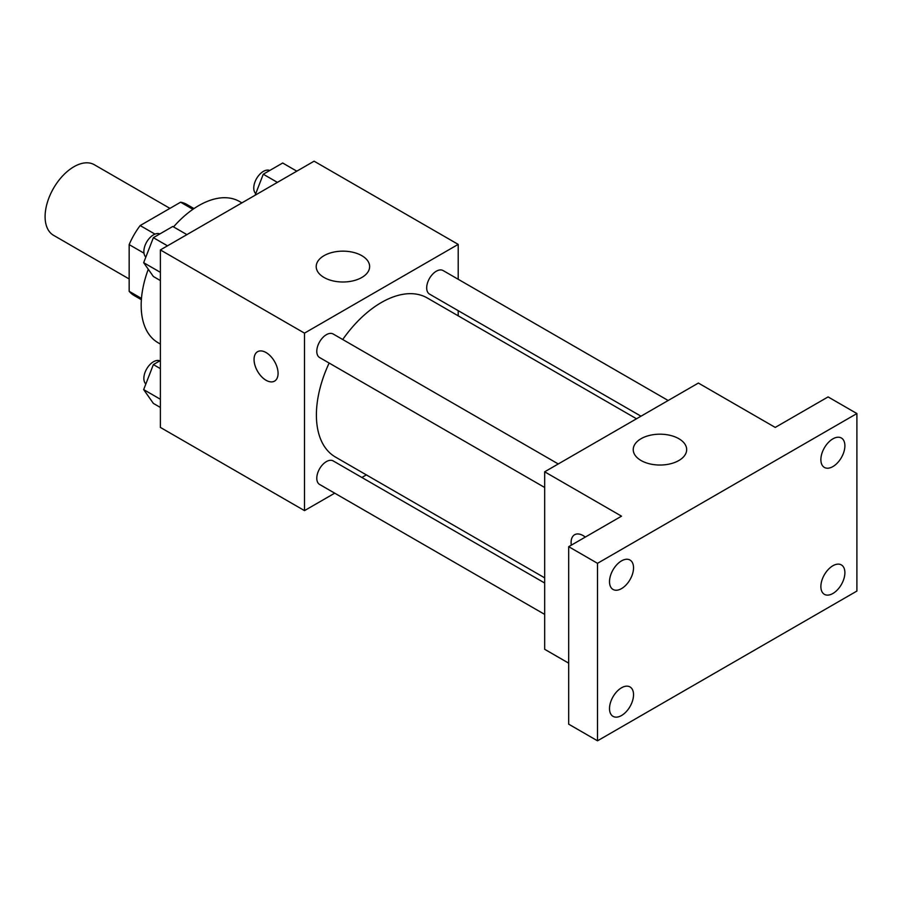 <?xml version="1.0" encoding="UTF-8"?>
<svg xmlns="http://www.w3.org/2000/svg" width="902" height="902" viewBox="0 0 902 902"><rect width="100%" height="100%" fill="white"/><g stroke="black" fill="none" stroke-linecap="round" stroke-linejoin="round"><path stroke-width="1.35" d="M169.926 208.373L94.304 164.716A40.759 23.531 120 0 0 62.892 175.642A40.759 23.531 120 0 0 45.1 216.66A40.759 23.531 120 0 0 53.545 235.309L129.166 278.977M154.986 234.114L140.16 225.556L180.603 202.206A52.609 30.375 120 0 1 186.691 204.382L193.975 208.587M141.479 298.415L129.166 291.312A52.609 30.375 120 0 0 134.082 295.495L141.377 299.701M129.166 291.312L129.166 244.611A52.609 30.375 120 0 1 140.16 225.556M143.982 253.169L129.166 244.611M192.915 209.32L180.603 202.206M148.278 269.27A81.518 47.062 120 0 0 141.174 305.406A81.518 47.062 120 0 0 158.053 342.715L160.387 344.068M241.905 202.871L239.571 201.529A81.518 47.062 120 0 0 173.534 226.898M334.71 493.18L304.493 510.622L160.387 427.424L160.387 249.933L314.099 161.187L458.205 244.386L458.205 279.282M366.359 474.903L361.882 477.485M329.14 363.055A91.846 53.026 120 0 0 316.399 414.999A91.846 53.026 120 0 0 335.431 457.043L544.673 577.855M636.519 418.776L427.266 297.964A91.846 53.026 120 0 0 342.726 339.524M458.205 310.66L458.205 315.824M304.493 510.622L304.493 333.131L458.205 244.386M668.156 400.499L443.096 270.555A13.586 7.847 120 0 0 432.622 274.197A13.586 7.847 120 0 0 426.691 287.873A13.586 7.847 120 0 0 429.51 294.097L640.984 416.194M544.673 583.019L333.188 460.922A13.586 7.847 120 0 0 322.724 464.564A13.586 7.847 120 0 0 316.794 478.24A13.586 7.847 120 0 0 319.601 484.453L544.673 614.397M544.673 487.486L319.601 357.542A13.586 7.847 -60 0 1 319.601 341.858A13.586 7.847 -60 0 1 333.188 334.011L558.259 463.955M304.493 333.131L160.387 249.933M324.032 277.478A26.722 15.424 180 0 1 316.207 266.575A26.722 15.424 180 0 1 342.918 251.151A26.722 15.424 180 0 1 369.64 266.575A26.722 15.424 180 0 1 353.144 280.826A26.722 15.424 180 0 1 324.032 277.478M278.075 373.349A16.98 9.809 60 0 1 274.558 381.118A16.98 9.809 60 0 1 257.566 371.32A16.98 9.809 60 0 1 257.577 351.701A16.98 9.809 60 0 1 270.656 356.256A16.98 9.809 60 0 1 278.075 373.349M274.558 381.118A16.98 9.809 60 0 1 257.577 371.308A16.98 9.809 60 0 1 257.577 351.701M568.688 663.162L544.673 649.293L544.673 471.802L698.385 383.057L775.235 427.424L828.081 396.914L856.9 413.556L856.9 591.058L597.507 740.813L568.688 724.171L568.688 546.68L621.523 516.169L544.673 471.802M597.507 740.813L597.507 563.322L568.688 546.68M597.507 563.322L856.9 413.556M641.063 460.516A26.722 15.424 180 0 1 633.238 449.613A26.722 15.424 180 0 1 659.96 434.189A26.722 15.424 180 0 1 686.67 449.613A26.722 15.424 180 0 1 670.175 463.865A26.722 15.424 180 0 1 641.063 460.516M574.608 534.739A16.98 9.809 60 0 0 571.304 545.169A16.98 9.809 60 0 1 574.608 534.739A16.98 9.809 60 0 1 585.297 537.085M832.884 466.582A16.98 9.809 -60 0 1 824.394 467.428A16.98 9.809 -60 0 1 821.79 453.819A16.98 9.809 -60 0 1 832.884 438.857A16.98 9.809 -60 0 1 841.374 438.011A16.98 9.809 -60 0 1 843.979 451.62A16.98 9.809 -60 0 1 832.884 466.582M621.523 588.611A16.98 9.809 -60 0 1 613.033 589.457A16.98 9.809 -60 0 1 610.428 575.848A16.98 9.809 -60 0 1 621.523 560.875A16.98 9.809 -60 0 1 630.013 560.041A16.98 9.809 -60 0 1 632.618 573.649A16.98 9.809 -60 0 1 621.523 588.611M621.523 715.523A16.98 9.809 -60 0 1 613.033 716.357A16.98 9.809 -60 0 1 610.428 702.748A16.98 9.809 -60 0 1 621.523 687.786A16.98 9.809 -60 0 1 630.013 686.941A16.98 9.809 -60 0 1 632.618 700.55A16.98 9.809 -60 0 1 621.523 715.523M832.884 593.493A16.98 9.809 -60 0 1 824.394 594.339A16.98 9.809 -60 0 1 821.79 580.73A16.98 9.809 -60 0 1 832.884 565.757A16.98 9.809 -60 0 1 841.374 564.923A16.98 9.809 -60 0 1 843.979 578.532A16.98 9.809 -60 0 1 832.884 593.493M160.387 280.556L153.374 276.508L143.666 262.696L153.374 237.677L172.778 226.47L186.906 234.621M160.387 272.348L143.666 262.696M167.49 245.829L153.374 237.677M159.823 233.956A13.586 7.847 120 0 0 149.518 238.117A13.586 7.847 120 0 0 143.858 251.489A13.586 7.847 120 0 0 145.842 257.093M255.119 195.238L263.271 174.221L282.687 163.014L296.814 171.166M277.399 182.373L263.271 174.221M269.732 170.501A13.586 7.847 120 0 0 259.415 174.661A13.586 7.847 120 0 0 253.766 188.033A13.586 7.847 120 0 0 255.74 193.637M160.387 407.467L153.374 403.408L143.666 389.608L153.374 364.588L160.387 360.541M160.387 399.259L143.666 389.608M160.387 368.636L153.374 364.588M159.823 360.856A13.586 7.847 120 0 0 149.518 365.017A13.586 7.847 120 0 0 143.858 378.4A13.586 7.847 120 0 0 145.842 383.993"/></g></svg>

